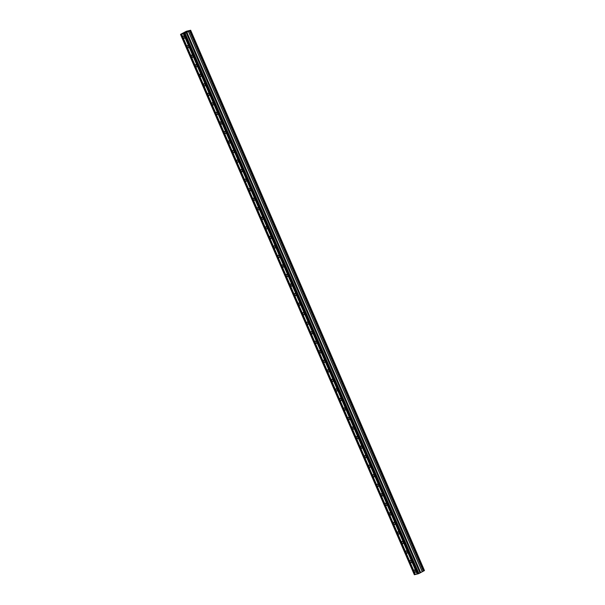<?xml version="1.0" encoding="UTF-8"?>
<svg xmlns="http://www.w3.org/2000/svg" width="605" height="605" viewBox="0 0 605 605"><rect width="100%" height="100%" fill="white"/><g stroke="black" fill="none" stroke-linecap="round" stroke-linejoin="round"><path stroke-width="0.91" d="M184.533 36.988A1.218 0.688 61.9 0 1 184.427 38.228A1.218 0.688 61.9 0 1 183.171 37.321A1.218 0.688 61.9 0 1 183.277 36.081A1.218 0.688 61.9 0 1 184.533 36.988M188.662 46.525A1.218 0.688 61.9 0 1 188.556 47.765A1.218 0.688 61.9 0 1 187.3 46.85A1.218 0.688 61.9 0 1 187.406 45.609A1.218 0.688 61.9 0 1 188.662 46.525M192.791 56.061A1.218 0.688 61.9 0 1 192.685 57.301A1.218 0.688 61.9 0 1 191.43 56.386A1.218 0.688 61.9 0 1 191.535 55.146A1.218 0.688 61.9 0 1 192.791 56.061M196.912 65.597A1.218 0.688 61.9 0 1 196.806 66.837A1.218 0.688 61.9 0 1 195.551 65.922A1.218 0.688 61.9 0 1 195.657 64.682A1.218 0.688 61.9 0 1 196.912 65.597M201.041 75.133A1.218 0.688 61.9 0 1 200.936 76.374A1.218 0.688 61.9 0 1 199.68 75.459A1.218 0.688 61.9 0 1 199.786 74.218A1.218 0.688 61.9 0 1 201.041 75.133M205.163 84.662A1.218 0.688 61.9 0 1 205.057 85.902A1.218 0.688 61.9 0 1 203.802 84.995A1.218 0.688 61.9 0 1 203.908 83.755A1.218 0.688 61.9 0 1 205.163 84.662M209.292 94.198A1.218 0.688 61.9 0 1 209.186 95.439A1.218 0.688 61.9 0 1 207.931 94.524A1.218 0.688 61.9 0 1 208.037 93.283A1.218 0.688 61.9 0 1 209.292 94.198M213.421 103.735A1.218 0.688 61.9 0 1 213.315 104.975A1.218 0.688 61.9 0 1 212.06 104.06A1.218 0.688 61.9 0 1 212.166 102.82A1.218 0.688 61.9 0 1 213.421 103.735M217.543 113.271A1.218 0.688 61.9 0 1 217.437 114.511A1.218 0.688 61.9 0 1 216.182 113.596A1.218 0.688 61.9 0 1 216.287 112.356A1.218 0.688 61.9 0 1 217.543 113.271M221.672 122.807A1.218 0.688 61.9 0 1 221.566 124.048A1.218 0.688 61.9 0 1 220.311 123.133A1.218 0.688 61.9 0 1 220.417 121.892A1.218 0.688 61.9 0 1 221.672 122.807M225.794 132.336A1.218 0.688 61.9 0 1 225.688 133.576A1.218 0.688 61.9 0 1 224.432 132.669A1.218 0.688 61.9 0 1 224.538 131.429A1.218 0.688 61.9 0 1 225.794 132.336M229.923 141.873A1.218 0.688 61.9 0 1 229.817 143.113A1.218 0.688 61.9 0 1 228.561 142.198A1.218 0.688 61.9 0 1 228.667 140.957A1.218 0.688 61.9 0 1 229.923 141.873M234.052 151.409A1.218 0.688 61.9 0 1 233.946 152.649A1.218 0.688 61.9 0 1 232.691 151.734A1.218 0.688 61.9 0 1 232.796 150.494A1.218 0.688 61.9 0 1 234.052 151.409M238.173 160.945A1.218 0.688 61.9 0 1 238.067 162.185A1.218 0.688 61.9 0 1 236.812 161.27A1.218 0.688 61.9 0 1 236.918 160.03A1.218 0.688 61.9 0 1 238.173 160.945M242.302 170.481A1.218 0.688 61.9 0 1 242.197 171.722A1.218 0.688 61.9 0 1 240.941 170.807A1.218 0.688 61.9 0 1 241.047 169.566A1.218 0.688 61.9 0 1 242.302 170.481M246.424 180.01A1.218 0.688 61.9 0 1 246.318 181.25A1.218 0.688 61.9 0 1 245.063 180.343A1.218 0.688 61.9 0 1 245.169 179.103A1.218 0.688 61.9 0 1 246.424 180.01M250.553 189.546A1.218 0.688 61.9 0 1 250.447 190.787A1.218 0.688 61.9 0 1 249.192 189.872A1.218 0.688 61.9 0 1 249.298 188.631A1.218 0.688 61.9 0 1 250.553 189.546M254.682 199.083A1.218 0.688 61.9 0 1 254.576 200.323A1.218 0.688 61.9 0 1 253.321 199.408A1.218 0.688 61.9 0 1 253.427 198.168A1.218 0.688 61.9 0 1 254.682 199.083M258.804 208.619A1.218 0.688 61.9 0 1 258.698 209.859A1.218 0.688 61.9 0 1 257.443 208.944A1.218 0.688 61.9 0 1 257.548 207.704A1.218 0.688 61.9 0 1 258.804 208.619M262.933 218.155A1.218 0.688 61.9 0 1 262.827 219.396A1.218 0.688 61.9 0 1 261.572 218.481A1.218 0.688 61.9 0 1 261.678 217.24A1.218 0.688 61.9 0 1 262.933 218.155M267.055 227.684A1.218 0.688 61.9 0 1 266.949 228.924A1.218 0.688 61.9 0 1 265.693 228.017A1.218 0.688 61.9 0 1 265.799 226.777A1.218 0.688 61.9 0 1 267.055 227.684M271.184 237.22A1.218 0.688 61.9 0 1 271.078 238.461A1.218 0.688 61.9 0 1 269.822 237.546A1.218 0.688 61.9 0 1 269.928 236.305A1.218 0.688 61.9 0 1 271.184 237.22M275.313 246.757A1.218 0.688 61.9 0 1 275.207 247.997A1.218 0.688 61.9 0 1 273.952 247.082A1.218 0.688 61.9 0 1 274.057 245.842A1.218 0.688 61.9 0 1 275.313 246.757M279.434 256.293A1.218 0.688 61.9 0 1 279.329 257.533A1.218 0.688 61.9 0 1 278.073 256.618A1.218 0.688 61.9 0 1 278.179 255.378A1.218 0.688 61.9 0 1 279.434 256.293M283.563 265.829A1.218 0.688 61.9 0 1 283.458 267.07A1.218 0.688 61.9 0 1 282.202 266.155A1.218 0.688 61.9 0 1 282.308 264.914A1.218 0.688 61.9 0 1 283.563 265.829M287.685 275.358A1.218 0.688 61.9 0 1 287.579 276.606A1.218 0.688 61.9 0 1 286.324 275.691A1.218 0.688 61.9 0 1 286.43 274.451A1.218 0.688 61.9 0 1 287.685 275.358M291.814 284.894A1.218 0.688 61.9 0 1 291.708 286.135A1.218 0.688 61.9 0 1 290.453 285.22A1.218 0.688 61.9 0 1 290.559 283.979A1.218 0.688 61.9 0 1 291.814 284.894M295.943 294.431A1.218 0.688 61.9 0 1 295.837 295.671A1.218 0.688 61.9 0 1 294.582 294.756A1.218 0.688 61.9 0 1 294.688 293.516A1.218 0.688 61.9 0 1 295.943 294.431M300.065 303.967A1.218 0.688 61.9 0 1 299.959 305.207A1.218 0.688 61.9 0 1 298.704 304.292A1.218 0.688 61.9 0 1 298.81 303.052A1.218 0.688 61.9 0 1 300.065 303.967M304.194 313.503A1.218 0.688 61.9 0 1 304.088 314.744A1.218 0.688 61.9 0 1 302.833 313.829A1.218 0.688 61.9 0 1 302.939 312.588A1.218 0.688 61.9 0 1 304.194 313.503M308.316 323.04A1.218 0.688 61.9 0 1 308.21 324.28A1.218 0.688 61.9 0 1 306.954 323.365A1.218 0.688 61.9 0 1 307.06 322.125A1.218 0.688 61.9 0 1 308.316 323.04M312.445 332.568A1.218 0.688 61.9 0 1 312.339 333.809A1.218 0.688 61.9 0 1 311.083 332.901A1.218 0.688 61.9 0 1 311.189 331.653A1.218 0.688 61.9 0 1 312.445 332.568M316.574 342.105A1.218 0.688 61.9 0 1 316.468 343.345A1.218 0.688 61.9 0 1 315.213 342.43A1.218 0.688 61.9 0 1 315.318 341.19A1.218 0.688 61.9 0 1 316.574 342.105M320.695 351.641A1.218 0.688 61.9 0 1 320.589 352.881A1.218 0.688 61.9 0 1 319.334 351.966A1.218 0.688 61.9 0 1 319.44 350.726A1.218 0.688 61.9 0 1 320.695 351.641M324.825 361.177A1.218 0.688 61.9 0 1 324.719 362.418A1.218 0.688 61.9 0 1 323.463 361.503A1.218 0.688 61.9 0 1 323.569 360.262A1.218 0.688 61.9 0 1 324.825 361.177M328.946 370.714A1.218 0.688 61.9 0 1 328.84 371.954A1.218 0.688 61.9 0 1 327.585 371.039A1.218 0.688 61.9 0 1 327.691 369.799A1.218 0.688 61.9 0 1 328.946 370.714M333.075 380.243A1.218 0.688 61.9 0 1 332.969 381.483A1.218 0.688 61.9 0 1 331.714 380.575A1.218 0.688 61.9 0 1 331.82 379.335A1.218 0.688 61.9 0 1 333.075 380.243M337.204 389.779A1.218 0.688 61.9 0 1 337.098 391.019A1.218 0.688 61.9 0 1 335.843 390.104A1.218 0.688 61.9 0 1 335.949 388.864A1.218 0.688 61.9 0 1 337.204 389.779M341.326 399.315A1.218 0.688 61.9 0 1 341.22 400.555A1.218 0.688 61.9 0 1 339.965 399.64A1.218 0.688 61.9 0 1 340.07 398.4A1.218 0.688 61.9 0 1 341.326 399.315M345.455 408.851A1.218 0.688 61.9 0 1 345.349 410.092A1.218 0.688 61.9 0 1 344.094 409.177A1.218 0.688 61.9 0 1 344.2 407.936A1.218 0.688 61.9 0 1 345.455 408.851M349.577 418.388A1.218 0.688 61.9 0 1 349.471 419.628A1.218 0.688 61.9 0 1 348.215 418.713A1.218 0.688 61.9 0 1 348.321 417.473A1.218 0.688 61.9 0 1 349.577 418.388M353.706 427.916A1.218 0.688 61.9 0 1 353.6 429.157A1.218 0.688 61.9 0 1 352.344 428.249A1.218 0.688 61.9 0 1 352.45 427.009A1.218 0.688 61.9 0 1 353.706 427.916M357.835 437.453A1.218 0.688 61.9 0 1 357.729 438.693A1.218 0.688 61.9 0 1 356.474 437.778A1.218 0.688 61.9 0 1 356.579 436.538A1.218 0.688 61.9 0 1 357.835 437.453M361.956 446.989A1.218 0.688 61.9 0 1 361.851 448.229A1.218 0.688 61.9 0 1 360.595 447.314A1.218 0.688 61.9 0 1 360.701 446.074A1.218 0.688 61.9 0 1 361.956 446.989M366.085 456.525A1.218 0.688 61.9 0 1 365.98 457.766A1.218 0.688 61.9 0 1 364.724 456.851A1.218 0.688 61.9 0 1 364.83 455.61A1.218 0.688 61.9 0 1 366.085 456.525M370.207 466.062A1.218 0.688 61.9 0 1 370.101 467.302A1.218 0.688 61.9 0 1 368.846 466.387A1.218 0.688 61.9 0 1 368.952 465.147A1.218 0.688 61.9 0 1 370.207 466.062M374.336 475.59A1.218 0.688 61.9 0 1 374.23 476.831A1.218 0.688 61.9 0 1 372.975 475.923A1.218 0.688 61.9 0 1 373.081 474.683A1.218 0.688 61.9 0 1 374.336 475.59M378.465 485.127A1.218 0.688 61.9 0 1 378.359 486.367A1.218 0.688 61.9 0 1 377.104 485.452A1.218 0.688 61.9 0 1 377.21 484.212A1.218 0.688 61.9 0 1 378.465 485.127M382.587 494.663A1.218 0.688 61.9 0 1 382.481 495.903A1.218 0.688 61.9 0 1 381.226 494.988A1.218 0.688 61.9 0 1 381.332 493.748A1.218 0.688 61.9 0 1 382.587 494.663M386.716 504.199A1.218 0.688 61.9 0 1 386.61 505.44A1.218 0.688 61.9 0 1 385.355 504.525A1.218 0.688 61.9 0 1 385.461 503.284A1.218 0.688 61.9 0 1 386.716 504.199M390.838 513.736A1.218 0.688 61.9 0 1 390.732 514.976A1.218 0.688 61.9 0 1 389.476 514.061A1.218 0.688 61.9 0 1 389.582 512.821A1.218 0.688 61.9 0 1 390.838 513.736M394.967 523.264A1.218 0.688 61.9 0 1 394.861 524.505A1.218 0.688 61.9 0 1 393.605 523.597A1.218 0.688 61.9 0 1 393.711 522.357A1.218 0.688 61.9 0 1 394.967 523.264M399.096 532.801A1.218 0.688 61.9 0 1 398.99 534.041A1.218 0.688 61.9 0 1 397.735 533.126A1.218 0.688 61.9 0 1 397.84 531.886A1.218 0.688 61.9 0 1 399.096 532.801M403.217 542.337A1.218 0.688 61.9 0 1 403.111 543.577A1.218 0.688 61.9 0 1 401.856 542.662A1.218 0.688 61.9 0 1 401.962 541.422A1.218 0.688 61.9 0 1 403.217 542.337M407.346 551.873A1.218 0.688 61.9 0 1 407.241 553.114A1.218 0.688 61.9 0 1 405.985 552.199A1.218 0.688 61.9 0 1 406.091 550.958A1.218 0.688 61.9 0 1 407.346 551.873M411.468 561.41A1.218 0.688 61.9 0 1 411.362 562.65A1.218 0.688 61.9 0 1 410.107 561.735A1.218 0.688 61.9 0 1 410.213 560.495A1.218 0.688 61.9 0 1 411.468 561.41M415.597 570.938A1.218 0.688 61.9 0 1 415.491 572.179A1.218 0.688 61.9 0 1 414.236 571.271A1.218 0.688 61.9 0 1 414.342 570.031A1.218 0.688 61.9 0 1 415.597 570.938M181.606 34.183L180.623 34.311L186.332 31.286L190.651 30.25L185.1 33.237L181.606 34.183L415.416 574.493L417.639 573.926M180.532 34.44L414.349 574.75L415.401 574.463M183.844 33.653L417.654 573.956L418.91 573.54L424.468 570.56L190.651 30.25M185.916 32.103L184.359 32.799M184.82 32.685L184.23 32.844M186.552 31.944L185.327 32.587M417.17 574.077L183.353 33.767M415.159 574.516L181.341 34.213M414.932 574.606L181.122 34.303M424.438 570.591L190.628 30.288M418.91 573.54L185.1 33.237M418.236 573.82L184.427 33.509M417.389 573.979L183.58 33.676M424.143 570.749L190.333 30.447M190.129 30.522L423.946 570.833L190.151 30.515M423.659 570.931L189.841 30.621M423.538 570.976L189.728 30.666M423.432 571.037L189.615 30.726L423.424 571.037M423.318 571.097L189.509 30.787M422.237 571.536L188.427 31.226M422.169 571.566L188.359 31.263M420.604 572.406L186.794 32.095M420.566 572.428L186.756 32.118M420.422 572.64L186.612 32.337M420.316 572.701L186.506 32.39M420.286 572.708L186.469 32.405M420.173 572.769L186.363 32.458M420.082 572.912L186.264 32.602M420.021 572.95L186.204 32.647"/></g></svg>
